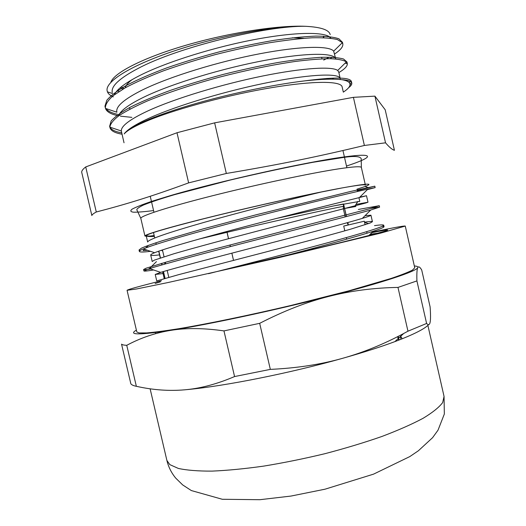 <?xml version="1.0" encoding="UTF-8"?>
<svg xmlns="http://www.w3.org/2000/svg" width="526" height="526" viewBox="0 0 526 526"><rect width="100%" height="100%" fill="white"/><g stroke="black" fill="none" stroke-linecap="round" stroke-linejoin="round"><path stroke-width="0.79" d="M385.538 142.822L374.913 96.14L385.203 109.783L394.421 150.291C392.232 149.686 389.273 147.195 385.538 142.822L364.387 145.465C316.941 156.866 279.299 164.592 226.338 173.462L188.63 182.877C152.047 196.303 127.075 203.996 96.284 211.998C93.529 213.471 92.05 214.647 91.846 215.529L81.662 172.087C81.74 170.667 83.095 168.951 85.725 166.939L176.992 132.743L188.63 182.877M147.484 236.299L144.939 236.016C144.223 234.57 171.634 226.528 216.166 215.614C260.6 204.719 314.213 192.97 341.992 187.953C357.424 185.185 365.228 184.238 365.406 185.119L361.375 167.498L361.204 158.648C360.034 156.209 353.853 155.847 342.656 157.576L312.549 162.363C287.025 167.242 259.614 173.126 230.316 180.017L174.468 194.679C161.357 198.572 151.034 202.017 143.506 205.008C138.049 207.658 135.918 209.453 137.115 210.38L140.83 218.408C139.896 216.12 167.57 207.086 212.55 195.738C257.438 184.409 311.379 172.982 338.836 168.826C353.597 166.624 361.106 166.177 361.375 167.498M149.969 236.082L154.184 235.543M164.546 264.177L165.335 262.316M165.374 262.678L165.651 263.868M164.04 256.76L162.718 251.106L161.482 250.238M158.865 251.132L160.45 257.924M161.712 263.348L162.067 264.88M165.006 278.326L163.428 271.548M161.883 264.933L161.528 263.408M160.266 257.983L158.681 251.198M163.474 271.534L165.052 278.313M226.87 231.46L228.547 238.692M230 244.978L230.375 246.589M233.518 260.403L231.848 253.17M230.322 246.602L229.954 244.991M228.494 238.705L226.818 231.473M231.861 253.17L233.531 260.403M276.591 218.415L333.99 205.863L359.777 201.373L358.929 197.677M346.384 216.561L343.531 204.095L343.333 208.73L345.201 216.876M347.16 222.735L348.284 224.845L347.758 222.57M344.806 230.835L343.715 226.068L348.284 224.845M348.383 224.924L347.837 222.544M346.463 216.541L343.59 203.983L333.99 205.863M343.715 226.068L364.308 221.216L365.123 224.78M323.654 36.163L323.845 37.701M122.913 89.144L120.165 87.783M132.276 79.525C128.048 82.648 125.727 85.396 125.313 87.763M303.837 38.306L292.351 37.813M119.113 91.478L117.061 90.814M110.822 82.352C113.682 73.035 142.638 57.926 185.573 45.361C228.448 32.79 278.405 25.077 305.494 26.3C320.906 27.096 329.144 29.877 330.203 34.644M330.078 37.326L329.802 38.109M343.333 92.155L342.13 86.889C341.085 80.951 314.41 80.563 272.113 87.579C229.915 94.555 178.551 108.192 149.844 119.79C135.984 125.418 127.424 130.132 124.169 133.933C128.272 127.351 152.862 116.253 189.853 105.272C226.778 94.325 272.534 84.693 305.212 80.813C321.636 79.084 333.865 78.709 341.893 79.696C345.529 80.327 347.949 81.26 349.139 82.483C351.335 84.916 349.395 88.125 343.327 92.109M356.99 189.196L365.018 186.533C374.558 182.963 366.885 183.436 341.992 187.953L321.011 192.075C288.57 199.814 240.724 211.998 204.358 222.301C166.926 232.985 148.03 239.567 147.661 242.045M149.89 236.089L154.197 235.602M112.281 92.451C110.868 86.284 119.415 78.308 137.917 68.538C177.887 47.077 267.201 25.504 305.494 26.3C277.149 25.498 222.09 35.255 177.183 49.957C132.111 64.652 105.331 81.228 107.1 90.597L107.422 91.84C108.238 93.858 110.204 95.535 113.307 96.876M126.562 131.316C130.783 127.456 138.404 123.025 149.423 118.021C177.854 105.141 228.895 90.13 270.824 81.984C312.858 73.798 339.342 73.272 340.197 78.466L340.151 79.505M340.204 78.459L338.718 71.937L337.672 70.471C332.452 66.237 303.732 67.696 262.868 75.968C222.077 84.219 174.744 98.513 147.786 110.96C129.856 119.376 121.033 126.049 121.322 130.994L124.024 142.783M118.514 116.003C120.066 110.881 128.725 104.483 144.499 96.823C172.758 83.233 223.767 67.966 265.827 60.201C307.953 52.409 334.661 52.804 335.733 58.873L335.746 58.945M335.733 58.873L333.668 51.167C329.67 45.657 301.405 45.841 260.008 53.711C218.678 61.562 170.148 76.395 142.848 89.755C124.248 99.046 115.582 106.469 116.857 112.031M118.863 115.082L119.317 115.437M332.189 79.163L333.852 78.091M114.379 94.765C116.785 89.367 125.181 82.977 139.568 75.612C166.92 61.7 215.936 46.577 257.49 39.003C299.123 31.396 327.231 31.974 330.828 38.227M330.302 58.695L331.952 57.216M149.877 236.095L146.438 235.931C147.379 236.516 150.028 236.667 154.381 236.391M359.81 197.145L366.504 195.731L359.396 197.559C344.326 201.307 300.188 212.195 253.137 224.503C206.08 236.805 165.69 248.193 154.605 252.723C151.896 253.815 150.594 254.577 150.706 255.011C150.936 255.629 153.881 255.583 159.542 254.88M365.077 215.647L370.948 215.2C371.054 215.555 368.174 216.62 362.315 218.389C346.147 223.294 303.449 234.517 258.194 246.299C212.925 258.088 173.337 268.457 160.667 272.376L155.229 274.454L163.047 273.553M370.172 234.28L373.973 234.175M285.145 255.761C324.397 245.517 358.094 236.22 373.223 231.243C380.614 228.817 384.223 227.285 384.052 226.647L382.31 226.285M153.592 269.969C147.379 271.008 144.157 271.337 143.914 270.949L149.588 268.608C163.113 264.21 206.665 252.677 256.708 239.757C306.737 226.837 353.584 214.858 370.731 210.025L379.588 207.139L370.777 208.414M150.521 251.329C143.414 252.204 139.699 252.243 139.377 251.448C139.245 250.948 140.587 250.1 143.401 248.903C155.15 243.834 199.551 231.164 251.586 217.679C303.607 204.193 352.006 192.621 367.898 189.097L375.137 187.611L367.339 189.656M323.694 60.063L329.329 57.15M334.615 53.974C340.585 50.029 343.314 46.63 342.801 43.77L342.347 42.678L337.455 39.581C331.65 38.155 323.207 37.556 312.128 37.787C299.603 38.569 285.105 40.278 268.641 42.908C251.382 46.064 233.537 49.99 215.114 54.671C196.849 59.694 179.655 65.073 163.533 70.806C148.45 76.605 135.682 82.273 125.214 87.816L113.327 95.574C107.948 100.334 105.299 104.49 105.391 108.04L105.496 108.415C106.64 111.722 110.703 114.129 117.686 115.635M120.421 116.167L131.848 117.364M326.541 78.795L327.455 78.394M338.862 72.575C344.911 68.952 347.719 65.901 347.285 63.422L346.364 61.923C343.616 60.135 338.251 59.063 330.262 58.695C320.814 58.781 309.084 59.708 295.079 61.483C272.113 64.849 246.852 70.083 219.289 77.184C191.911 84.633 168.064 92.51 147.734 100.808C135.59 106.134 125.951 111.124 118.837 115.773C113.228 120.145 110.243 123.939 109.881 127.147L109.967 127.667C110.841 130.783 114.859 132.966 122.019 134.215M348.62 87.704C350.993 85.896 352.039 84.344 351.769 83.062L350.257 81.385C348.692 80.504 345.904 79.939 341.893 79.696M342.577 43.106L342.485 42.323L338.928 38.812C334.01 37.07 326.324 36.163 315.87 36.103C303.903 36.583 289.8 38.017 273.553 40.417C256.379 43.375 238.449 47.143 219.769 51.726C201.162 56.69 183.508 62.068 166.814 67.861C151.153 73.739 137.799 79.525 126.746 85.219C117.252 90.728 110.611 95.745 106.817 100.275L104.957 106.167L105.279 107.389M105.91 108.56C107.764 111.085 111.578 112.991 117.37 114.273M119.086 114.629L120.204 114.832M347.015 62.745L346.963 61.983L343.511 58.991C338.599 57.617 330.907 57.064 320.433 57.334C308.4 58.143 294.205 59.872 277.853 62.522C260.567 65.691 242.532 69.616 223.747 74.284C205.041 79.288 187.335 84.627 170.628 90.301C154.96 96.015 141.645 101.571 130.691 106.975C121.315 112.156 114.813 116.818 111.183 120.954L109.638 126.227L109.862 126.93M109.973 127.18C111.38 129.83 115.286 131.717 121.703 132.848M350.053 84.771L350.901 83.713L349.783 83.371M351.453 82.378L351.434 81.622C350.316 77.191 334.911 76.921 305.212 80.813M208.493 273.684C245.248 264.42 293.666 252.007 329.079 242.361C365.248 232.485 383.454 226.772 383.71 225.22C383.48 224.668 380.41 224.806 374.486 225.628M150.765 269.01L148.648 269.312M146.826 269.542L143.598 269.516L146.05 268.227L167.163 261.803L208.086 250.724L368.818 208.953L379.266 205.705L358.344 209.46M147.438 250.277L143.079 250.6L144.446 249.258M140.133 250.534L139.028 250.021L141.389 248.187C145.511 246.359 152.468 243.873 162.258 240.744L203.016 228.922L256.182 214.772L350.697 191.438L374.821 186.171L357.325 190.642M155.229 274.454L156.741 280.923L178.649 274.657L264.834 252.27C298.827 243.406 330.782 234.879 350.809 229.119L370.186 222.991L372.428 221.689C372.25 221.255 369.614 221.413 364.525 222.156M150.692 255.011L152.205 261.494L154.44 260.1L173.804 253.795C193.838 247.937 225.785 239.343 259.805 230.467L365.629 203.036L367.983 202.221L355.977 204.43M146.438 235.931L146.195 235.74C146.734 234.044 165.854 228.402 203.549 218.809C240.165 209.604 288.307 198.657 321.011 192.075M344.615 208.474L355.878 206.481M226.338 173.462L214.634 122.854L353.406 97.336L364.387 145.465M96.284 211.998L85.725 166.939M176.992 132.743L214.634 122.854M353.406 97.336L374.913 96.14M198.927 239.093L227.015 232.314M227.068 232.301L259.384 224.74C294.455 216.64 327.711 209.368 343.445 206.304M370.199 234.248L377.464 233.242M160.397 281.844L155.137 283.481M400.694 336.265L401.844 338.1M225.647 269.345L309.235 250.113C358.535 238.423 388.701 230.592 387.662 230.04C387.287 229.75 381.994 230.625 371.783 232.676M407.966 331.196L403.685 333.504C383.618 344.228 363.341 352.473 342.853 358.239C321.077 364.426 296.901 368.141 270.331 369.383L259.68 323.332C283.711 310.971 306.704 302.009 328.665 296.447C350.664 290.819 373.769 287.814 397.978 287.42L407.966 331.196L426.599 323.457L416.914 280.917C416.677 273.474 416.967 269.042 417.789 267.622C418.604 266.13 419.912 266.919 421.714 270.009L430.104 306.868C430.649 314.107 430.669 319.15 430.169 322.004C429.683 324.904 428.493 325.384 426.599 323.457M126.746 345.319C123.893 345.188 122.157 344.793 121.545 344.142L130.829 383.743C131.553 384.854 133.387 385.709 136.352 386.308L126.746 345.319C140.771 337.817 155.466 332.826 170.845 330.354C186.125 327.836 203.832 328.014 223.964 330.9L234.563 376.557C217.705 383.75 201.879 388.089 187.078 389.588L184.718 389.819C169.102 391.186 152.981 390.016 136.352 386.308M270.331 369.383L234.563 376.557M184.718 389.819L187.111 389.595C224.858 386.123 290.516 373.059 342.853 358.239C363.334 352.466 380.673 346.923 394.888 341.617C413.462 334.582 424.712 328.921 428.624 324.627M414.35 265.978C417.085 266.136 418.229 266.682 417.789 267.622C416.717 271.199 383.152 282.508 328.665 296.447C274.802 310.32 207.724 324.647 170.845 330.354C139.166 335.101 127.68 335.029 136.392 330.15M223.964 330.9L259.68 323.332M397.978 287.42L416.914 280.917M161.508 280.746C139.475 286.262 127.996 289.445 127.062 290.293L136.813 331.939L138.995 332.919L146.662 332.925C154.506 332.268 165.184 330.874 178.689 328.724C207.823 323.832 249.219 315.298 290.694 305.527L348.429 290.95L391.173 278.425C401.22 275.013 408.321 272.231 412.476 270.081L414.758 267.767L405.263 226.068C404.159 225.713 393.185 227.725 372.349 232.111M127.062 290.293L136.392 288.998L167.925 282.561L279.615 257.477L380.824 233.084L405.263 226.068M346.489 166.045C373.164 157.34 376.741 152.441 343.794 156.985C306.086 161.982 219.986 181.075 170.832 195.488L152.566 201.077C142.862 204.364 136.07 207.04 132.184 209.105C129.975 210.788 130.461 211.82 133.65 212.208C138.213 212.234 144.86 211.695 153.579 210.584M346.713 239.152L346.351 237.588M398.938 339.296L398.261 336.331M397.669 336.633L398.327 339.533M169.813 464.622L178.353 468.436C186.756 470.27 197.934 471.164 211.886 471.118C227.298 470.474 244.629 468.797 263.881 466.082C283.856 462.795 304.186 458.672 324.864 453.708C345.22 448.369 364.196 442.636 381.797 436.508C398.149 430.314 411.917 424.245 423.095 418.295C432.582 412.548 439.105 407.315 442.655 402.594L444.056 396.446L444.338 414.028L438.007 430.189L432.609 437.652L418.4 450.756L409.8 456.588L373.552 474.143L325.015 489.193L290.983 496.064L259.903 499.7L222.314 499.279L191.339 490.561L182.667 484.913L175.756 478.154C171.443 472.946 168.484 467.049 166.893 460.454L169.813 464.622M144.939 236.016L140.83 218.408M323.109 37.675L323.766 36.603M123.958 88.532L121.296 86.843M346.871 167.695L342.945 150.535M326.639 79.229L326.462 78.459M321.978 58.84L321.623 57.281M153.96 212.234L150.239 196.277M129.922 109.112L129.567 107.567M359.396 197.559L367.898 189.097M154.605 252.723L143.401 248.903M362.315 218.389L370.731 210.025M160.667 272.376L149.588 268.608M368.956 235.484L373.223 231.243M349.139 82.483L350.257 81.385M121.322 130.994L109.881 127.147M116.89 112.216L105.496 108.415M337.672 70.471L346.364 61.923M112.525 93.523L107.422 91.84M333.668 51.167L342.347 42.678M105.042 106.6L105.384 108.04M109.632 126.227L109.967 127.667M342.479 42.33L342.807 43.77M346.963 61.983L347.292 63.422M351.44 81.622L351.769 83.055M368.522 223.622L364.551 222.281M149.246 268.72L156.452 261.619M362.868 203.812L361.428 203.325M145.794 247.943L148.47 245.32M368.897 187.821L365.018 186.533M384.046 226.647L383.717 225.213M379.594 207.139L379.266 205.705M375.137 187.611L374.814 186.178M143.914 270.916L143.585 269.522M139.364 251.454L139.035 250.021M372.434 221.683L370.948 215.2M367.99 202.221L366.504 195.731M147.655 241.986L146.195 235.74M342.564 43.415L341.815 43.198M104.957 106.167L105.331 105.825M346.831 63.639L345.135 63.133M367.049 233.196L366.701 231.67M164.211 278.543L162.633 271.784M355.05 205.896L357.904 201.392M357.509 191.471L357.161 189.939M156.229 244.314L155.874 242.788M154.736 237.93L153.48 232.525M400.779 338.553L400.332 336.594M168.78 277.294L167.189 270.456M162.672 251.066L162.403 249.929M155.722 333.642L155.466 332.557M394.888 341.617L403.685 333.504M444.056 396.446L427.875 325.37M166.893 460.454L150.12 388.799"/></g></svg>
